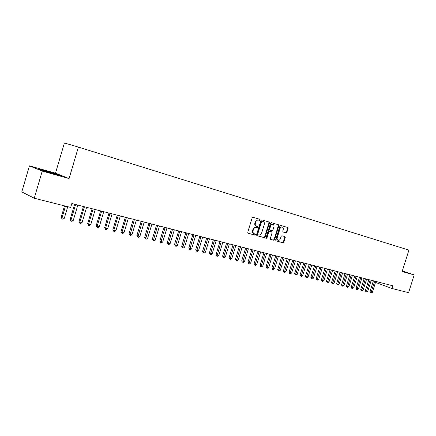 <?xml version="1.0" encoding="UTF-8"?>
<svg xmlns="http://www.w3.org/2000/svg" width="436" height="436" viewBox="0 0 436 436"><rect width="100%" height="100%" fill="white"/><g stroke="black" fill="none" stroke-linecap="round" stroke-linejoin="round"><path stroke-width="0.65" d="M259.998 219.957L259.731 219.27L253.027 217.302L252.15 217.913L247.735 232.279L248.133 233.249L254.869 235.091L255.48 234.661L255.213 233.99L254.313 233.74C253.158 233.238 252.755 232.208 253.103 230.655L253.469 229.461C254.063 227.957 254.995 227.303 256.264 227.494L257.131 227.739L257.736 227.309L257.469 226.633L256.608 226.388C255.431 225.886 255.022 224.845 255.371 223.27L255.736 222.082C256.33 220.583 257.251 219.935 258.515 220.126L259.393 220.382L259.998 219.957M256.112 226.213L256.433 226.328L256.112 226.213C254.94 225.712 254.531 224.676 254.88 223.107L255.245 221.913C255.834 220.42 256.76 219.766 258.019 219.962L258.902 220.218L259.507 219.793L259.344 219.155M247.942 233.151L254.379 234.917L254.989 234.481L254.869 233.892M254.123 233.669L253.828 233.565C252.667 233.064 252.264 232.034 252.613 230.481L252.978 229.292C253.572 227.788 254.504 227.134 255.774 227.325L256.635 227.57L257.245 227.14L257.109 226.529M282.953 231.974L286.07 232.895L286.893 232.295L288.087 228.431L287.738 227.494L280.762 225.445L279.928 226.044L275.634 239.942L275.988 240.879L283.002 242.798L283.831 242.198L285.269 237.533L284.921 236.606L281.939 235.762L281.111 236.367L280.392 238.688C279.907 239.92 279.154 240.454 278.146 240.301C277.231 239.898 276.915 239.07 277.203 237.805L280.026 228.66C280.506 227.445 281.247 226.911 282.245 227.058C283.177 227.461 283.498 228.3 283.209 229.581L282.735 231.102L283.089 232.039L286.065 232.895L285.569 232.72L286.392 232.126L287.586 228.268L287.351 227.379M392.771 285.776L71.815 203.536L70.665 207.416L34.253 198.233L42.238 171.081L69.079 178.575L78.387 147.101L408.913 250.122L402.123 271.557L414.2 274.925L408.57 292.665L391.92 288.463L392.771 285.776M269.47 222.987L269.099 222.022L261.807 219.88L260.941 220.491L256.57 234.704L256.946 235.663L264.276 237.669L265.132 237.059L269.47 222.987L268.974 222.818L268.723 221.913M271.388 222.692L278.522 224.791L278.882 225.739L274.582 239.653L273.743 240.263L270.691 239.429L270.325 238.487L272.075 232.813L271.71 231.865L269.671 231.287L268.821 231.898L266.99 237.822L266.391 238.247L266.134 237.587L270.538 223.297L271.383 222.692M78.387 147.101L64.408 142.975L55.497 173.179L29.441 165.871L42.238 171.081M375.5 282.397L391.92 288.463M414.2 274.925L402.324 270.92M29.441 165.871L21.8 191.905L34.253 198.233M69.079 178.575L55.497 173.179M56.249 173.931L37.916 168.797L41.807 170.372L53.159 173.8L60.304 175.55L56.184 174.155M402.205 271.301L405.693 272.162L402.297 271.018M256.766 235.571L263.785 237.495L264.641 236.879L268.974 222.818M262.674 221.325L261.66 221.025L262.15 221.188L261.551 221.613L257.714 234.078L257.976 234.748L258.886 234.999C260.139 235.178 261.06 234.524 261.649 233.031L264.265 224.545C264.614 222.987 264.211 221.957 263.055 221.45L261.655 221.025L261.055 221.45L261.551 221.613M257.485 234.573L257.932 234.732L257.224 233.903L261.055 221.45M270.511 239.337L273.247 240.083L274.086 239.478L278.381 225.576L278.141 224.676M271.263 231.712L269.175 231.118L268.325 231.723L266.5 237.642L266.99 237.822M266.162 238.051L266.5 237.642M273.89 226.927C274.184 225.63 273.852 224.78 272.898 224.371C271.879 224.218 271.127 224.758 270.642 225.984L269.639 229.243L270.004 230.197L272.042 230.775L272.887 230.17L273.89 226.927M272.516 224.246L272.402 224.208C271.383 224.055 270.631 224.589 270.146 225.821L270.642 225.984M269.508 230.028L269.955 230.181L269.143 229.074L270.146 225.821M281.852 226.927L281.743 226.894C280.746 226.747 280.01 227.281 279.531 228.497L280.026 228.66M278.005 240.247L277.65 240.122C276.735 239.724 276.419 238.89 276.707 237.625L279.531 228.497M275.819 240.786L282.506 242.618L283.329 242.018L284.773 237.358L284.572 236.508M64.523 205.868L61.144 217.292L62.032 217.76L64.299 218.305L67.743 206.68M65.482 206.114L62.032 217.76L62.086 218.997L61.144 217.292M64.299 218.305L62.991 219.21L62.086 218.997M74.638 204.261L70.125 219.455L71.035 219.924L73.264 220.458L77.826 205.078M75.608 204.511L71.035 219.924L71.073 221.145L70.125 219.455M73.264 220.458L71.962 221.357L71.073 221.145M83.44 206.517L78.96 221.581L79.886 222.055L82.077 222.578L86.611 207.329M84.431 206.768L79.886 222.055L79.913 223.259L78.96 221.581M82.077 222.578L80.785 223.472L79.913 223.259M54.636 174.16L53.257 173.403L43.638 170.928M39.354 169.381L45.273 170.841L58.68 175.152M52.952 173.735L53.71 173.931M402.254 271.154L404.864 272.037M402.968 271.535L402.232 271.225M92.1 208.735L87.652 223.673L88.59 224.148L90.743 224.665L95.25 209.542M93.102 208.991L88.59 224.148L88.601 225.341L87.652 223.673M90.743 224.665L89.462 225.548L88.601 225.341M100.612 210.915L96.193 225.728L97.146 226.202L99.266 226.715L103.741 211.716M101.632 211.177L97.146 226.202L97.146 227.39L96.193 225.728M99.266 226.715L97.996 227.592L97.146 227.39M108.989 213.062L104.602 227.756L105.567 228.23L107.654 228.731L112.101 213.858M110.025 213.329L105.567 228.23L105.556 229.401L104.602 227.756M107.654 228.731L106.389 229.598L105.556 229.401M117.23 215.177L112.87 229.745L113.851 230.224L115.9 230.715L120.32 215.967M118.276 215.444L113.851 230.224L113.829 231.38L112.87 229.745M115.9 230.715L114.646 231.576L113.829 231.38M125.339 217.253L121.006 231.701L122.004 232.181L124.02 232.666L128.407 218.038M126.396 217.526L122.004 232.181L121.966 233.331L121.006 231.701M124.02 232.666L122.772 233.522L121.966 233.331M133.318 219.297L129.012 233.631L130.021 234.11L132.004 234.59L136.364 220.076M134.386 219.57L129.972 235.244L129.012 233.631M132.004 234.59L130.767 235.435L129.972 235.244M141.171 221.308L136.893 235.527L137.912 236.007L139.869 236.481L144.202 222.088M142.25 221.586L137.858 237.13L136.893 235.527M139.869 236.481L138.637 237.32L137.858 237.13M148.899 223.292L144.654 237.397L145.684 237.876L147.602 238.339L151.908 224.06M149.995 223.57L145.613 238.988L144.654 237.397M147.602 238.339L146.382 239.173L145.613 238.988M156.513 225.238L152.289 239.233L153.33 239.718L155.221 240.171L159.5 226.006M157.614 225.521L153.249 240.819L152.289 239.233M155.221 240.171L154.006 240.999L153.249 240.819M164.001 227.161L159.805 241.043L160.857 241.528L162.721 241.975L166.972 227.919M165.113 227.445L160.77 242.618L159.805 241.043M162.721 241.975L161.516 242.798L160.77 242.618M171.381 229.047L167.211 242.825L168.269 243.31L170.105 243.751L174.329 229.805M172.503 229.336L168.171 244.389L167.211 242.825M170.105 243.751L168.906 244.563L168.171 244.389M178.646 230.911L174.498 244.585L175.572 245.065L177.381 245.501L181.578 231.663M179.774 231.2L175.463 246.133L174.498 244.585M177.381 245.501L176.188 246.307L175.463 246.133M185.801 232.742L181.681 246.313L182.76 246.798L184.542 247.223L188.712 233.489M186.94 233.037L182.646 247.855L181.681 246.313M184.542 247.223L183.36 248.024L182.646 247.855M192.848 234.552L188.755 248.013L189.845 248.498L191.6 248.923L195.742 235.293M193.993 234.846L189.72 249.545L188.755 248.013M191.6 248.923L190.423 249.714L189.72 249.545M199.792 236.328L195.72 249.692L196.821 250.177L198.549 250.591L202.669 237.064M200.947 236.628L196.685 251.212L195.72 249.692M198.549 250.591L197.377 251.381L196.685 251.212M206.631 238.083L202.587 251.343L203.694 251.828L205.394 252.242L209.493 238.814M207.792 238.378L203.552 252.858L202.587 251.343M205.394 252.242L204.233 253.022L203.552 252.858M213.373 239.811L209.351 252.973L210.468 253.458L212.141 253.861L216.212 240.536M214.539 240.111L210.316 254.477L209.351 252.973M212.141 253.861L210.986 254.635L210.316 254.477M220.011 241.511L216.016 254.58L217.139 255.065L218.79 255.463L222.84 242.236M221.188 241.811L216.981 256.074L216.016 254.58M218.79 255.463L217.646 256.232L216.981 256.074M226.556 243.19L222.589 256.161L223.717 256.646L225.347 257.038L229.369 243.909M227.745 243.49L223.554 257.643L222.589 256.161M225.347 257.038L224.202 257.801L223.554 257.643M233.009 244.841L229.064 257.72L230.197 258.205L231.805 258.592L235.8 245.555M234.203 245.146L230.028 259.197L229.064 257.72M231.805 258.592L230.671 259.349L230.028 259.197M239.369 246.471L235.451 259.257L236.59 259.742L238.17 260.123L242.144 247.185M240.568 246.776L236.41 260.723L235.451 259.257M238.17 260.123L237.042 260.875L236.41 260.723M245.642 248.079L241.74 260.772L242.89 261.257L244.449 261.633L248.4 248.787M246.847 248.384L242.705 262.227L242.247 262.036L241.74 260.772M244.449 261.633L243.326 262.379L242.705 262.227M251.823 249.665L247.948 262.265L249.098 262.75L250.64 263.121L254.564 250.362M253.033 249.97L248.907 263.715L248.449 263.518L247.948 262.265M250.64 263.121L249.523 263.862L248.907 263.715M257.921 251.223L254.068 263.736L255.224 264.227L256.744 264.592L260.646 251.921M259.137 251.534L255.027 265.181L254.564 264.984L254.068 263.736M256.744 264.592L255.632 265.322L255.027 265.181M263.933 252.766L260.101 265.192L261.262 265.677L262.761 266.036L266.641 253.458M265.148 253.076L261.06 266.625L260.597 266.429L260.101 265.192M262.761 266.036L261.66 266.767L261.06 266.625M269.862 254.286L266.053 266.625L267.219 267.11L268.696 267.464L272.555 254.973M271.083 254.597L267.012 268.047L266.543 267.851L266.053 266.625M268.696 267.464L267.6 268.189L267.012 268.047M275.71 255.785L271.922 268.036L273.094 268.522L274.549 268.87L278.386 256.466M276.936 256.096L272.882 269.453L272.413 269.257L271.922 268.036M274.549 268.87L273.465 269.59L272.882 269.453M281.476 257.262L277.71 269.432L278.887 269.917L280.326 270.26L284.141 257.943M282.708 257.578L278.669 270.838L278.201 270.642L277.71 269.432M280.326 270.26L279.242 270.974L278.669 270.838M287.171 258.717L283.427 270.805L284.604 271.29L286.021 271.633L289.815 259.398M288.403 259.033L284.381 272.206L283.907 272.01L283.427 270.805M286.021 271.633L284.948 272.342L284.381 272.206M292.785 260.156L289.063 272.162L290.245 272.647L291.646 272.985L295.417 260.832M294.022 260.477L290.016 273.552L289.542 273.361L289.063 272.162M291.646 272.985L290.578 273.688L290.016 273.552M298.328 261.578L294.622 273.503L295.81 273.988L297.194 274.32L300.944 262.249M299.57 261.894L295.575 274.887L295.101 274.691L294.622 273.503M297.194 274.32L296.126 275.018L295.575 274.887M303.794 262.979L300.11 274.822L301.303 275.307L302.666 275.634L306.394 263.644M305.037 263.295L301.063 276.201L300.584 276.004L300.11 274.822M302.666 275.634L301.608 276.326L301.063 276.201M309.189 264.363L305.527 276.13L306.721 276.609L308.067 276.936L311.773 265.023M310.437 264.679L306.475 277.492L305.996 277.301L305.527 276.13M308.067 276.936L307.015 277.623L306.475 277.492M314.514 265.726L310.873 277.416L312.072 277.896L313.397 278.217L317.086 266.385M315.762 266.047L311.822 278.773L311.342 278.582L310.873 277.416M313.397 278.217L312.35 278.898L311.822 278.773M319.768 267.072L316.149 278.686L317.353 279.165L318.662 279.481L322.329 267.726M321.021 267.393L317.097 280.037L316.612 279.841L316.149 278.686M318.662 279.481L317.621 280.163L317.097 280.037M324.956 268.402L321.354 279.939L322.564 280.419L323.855 280.73L327.501 269.056M326.215 268.723L322.302 281.28L321.823 281.089L321.354 279.939M323.855 280.73L322.82 281.405L322.302 281.28M330.079 269.715L326.499 281.176L327.709 281.656L328.984 281.967L332.608 270.364M331.338 270.037L327.441 282.512L326.962 282.321L326.499 281.176M328.984 281.967L327.954 282.637L327.441 282.512M335.137 271.012L331.573 282.397L332.788 282.877L334.047 283.182L337.655 271.655M336.401 271.334L332.515 283.727L332.036 283.536L331.573 282.397M334.047 283.182L333.022 283.847L332.515 283.727M340.129 272.287L336.587 283.607L337.802 284.087L339.045 284.386L342.631 272.931M341.393 272.614L337.529 284.926L337.044 284.735L336.587 283.607M339.045 284.386L338.025 285.046L337.529 284.926M345.061 273.552L341.535 284.795L342.75 285.275L343.982 285.569L347.552 274.19M346.326 273.879L342.478 286.114L341.993 285.918L341.535 284.795M343.982 285.569L342.969 286.229L342.478 286.114M349.928 274.8L346.424 285.972L347.645 286.452L348.855 286.746L352.408 275.432M351.198 275.127L347.361 287.28L346.876 287.09L346.424 285.972M348.855 286.746L347.361 287.28M354.74 276.032L351.252 287.139L352.473 287.613L353.672 287.902L357.204 276.664M356.01 276.359L352.19 288.436L351.699 288.245L351.252 287.139M353.672 287.902L352.19 288.436M359.487 277.247L356.021 288.283L357.242 288.763L358.425 289.046L361.94 277.879M360.757 277.574L356.953 289.575L356.468 289.384L356.021 288.283M358.425 289.046L356.953 289.575M364.18 278.451L360.73 289.417L361.956 289.896L363.123 290.174L366.616 279.078M365.45 278.778L361.662 290.703L361.177 290.512L360.73 289.417M363.123 290.174L361.662 290.703M368.812 279.64L365.384 290.54L366.611 291.014L367.761 291.292L371.238 280.261M370.088 279.967L366.316 291.815L365.826 291.624L365.384 290.54M367.761 291.292L366.316 291.815M373.39 280.811L369.979 291.646L371.205 292.12L372.344 292.393L375.805 281.433M374.666 281.138L370.911 292.916L370.42 292.725L369.979 291.646M372.344 292.393L370.911 292.916M255.245 221.913L255.736 222.082M254.88 223.107L255.371 223.27M256.635 227.57L257.131 227.739M255.774 227.325L256.264 227.494M252.978 229.292L253.469 229.461M252.613 230.481L253.103 230.655M254.379 234.917L254.869 235.091M264.641 236.879L265.132 237.059M263.785 237.495L264.276 237.669M257.224 233.903L257.714 234.078M262.559 221.286L263.055 221.45M278.381 225.576L278.882 225.739M274.086 239.478L274.582 239.653M273.247 240.083L273.743 240.263M271.214 231.696L271.71 231.865L271.214 231.696M269.175 231.118L269.671 231.287M268.325 231.723L268.821 231.898M269.143 229.074L269.639 229.243M276.707 237.625L277.203 237.805M284.773 237.358L285.269 237.533M283.329 242.018L283.831 242.198M282.506 242.618L283.002 242.798M287.586 228.268L288.087 228.431M286.392 232.126L286.893 232.295M272.402 224.208L272.898 224.371M281.743 226.894L282.245 227.058"/></g></svg>
